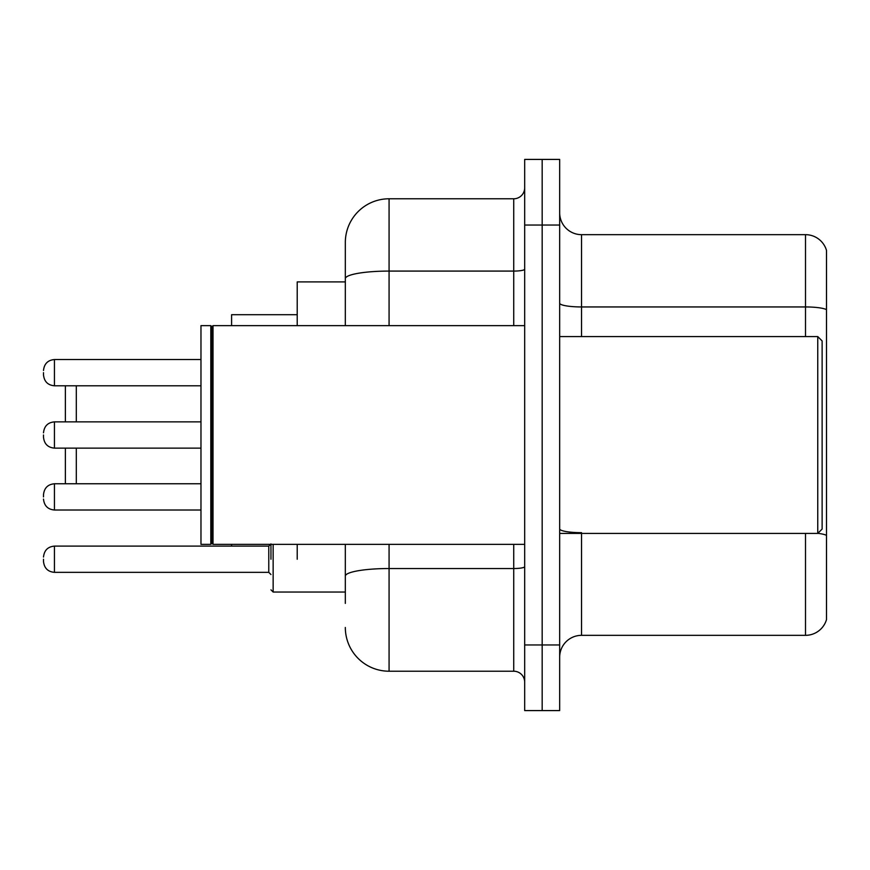 <?xml version="1.0" encoding="UTF-8"?>
<svg xmlns="http://www.w3.org/2000/svg" width="870" height="870" viewBox="0 0 870 870"><rect width="100%" height="100%" fill="white"/><g stroke="black" fill="none" stroke-linecap="round" stroke-linejoin="round"><path stroke-width="1.3" d="M345.325 281.902L297.214 281.902L297.214 325.641M297.214 559.225L297.214 544.359M345.325 603.41L345.325 544.359M524.675 644.964L524.675 710.583L542.173 710.583L542.173 644.964L542.173 710.583L559.671 710.583L559.671 644.964L542.173 644.964L542.173 225.036L542.173 644.964L524.675 644.964L524.675 225.036L542.173 225.036L542.173 159.417L542.173 225.036L559.671 225.036L559.671 644.964M559.671 225.036L559.671 159.417L524.675 159.417L524.675 225.036M389.075 544.359L389.075 671.216L513.735 671.216L513.735 544.359M345.325 325.641L345.325 242.534A43.739 43.739 0 0 1 389.075 198.784L513.735 198.784A10.94 10.94 0 0 0 524.675 187.855M345.325 242.534L345.325 266.59M524.675 682.145A10.94 10.94 0 0 0 513.735 671.216M389.075 671.216A43.739 43.739 0 0 1 345.325 627.466M559.671 657.22A21.87 21.87 0 0 1 581.541 635.339L805.5 635.339L805.5 533.419M826.5 250.408A21.87 21.87 0 0 0 805.5 234.661A21.87 21.87 0 0 1 826.5 250.408L826.5 619.592A21.87 21.87 0 0 1 805.5 635.339M826.5 309.687A21.87 3.795 180 0 0 805.5 306.947L805.5 234.661L581.541 234.661A21.87 21.87 0 0 1 559.671 212.78A21.87 21.87 0 0 0 581.541 234.661L581.541 336.581M826.5 309.992L826.5 535.398A21.87 3.795 180 0 0 817.843 533.332M65.37 448.126L65.37 483.774M76.31 448.126L76.31 483.774M231.594 544.359L231.594 546.11M297.214 314.712L231.594 314.712L231.594 325.641M76.31 385.791L76.31 421.874M65.37 385.791L65.37 421.874M817.756 336.581L822.128 340.953L822.128 529.047L817.756 533.419L817.756 336.581L559.671 336.581M213.009 544.359L211.91 543.261L211.91 326.739L213.009 325.641L213.009 544.359L524.675 544.359M210.812 544.359L200.97 544.359L200.97 325.641L210.812 325.641L210.812 544.359L211.91 543.261M43.5 496.9L43.5 494.715L43.5 496.9M270.962 559.225L270.962 544.359M43.5 559.225L43.5 561.422L43.5 559.225M43.5 372.664L43.5 374.85L43.5 372.664M43.5 435L43.5 437.186L43.5 435M524.675 566.631A10.94 1.903 0 0 1 513.735 568.534L389.075 568.534A43.739 7.591 180 0 0 345.325 576.136M389.075 198.784L389.075 271.081L513.735 271.081L513.735 198.784M345.325 278.683A43.739 7.591 180 0 1 389.075 271.081L389.075 325.641M513.735 325.641L513.735 271.081A10.94 1.903 0 0 0 524.675 269.178M581.541 533.419L581.541 635.339M805.5 336.581L805.5 306.947L581.541 306.947A21.87 3.795 0 0 1 559.671 303.151M581.541 532.668A21.87 3.795 0 0 1 559.671 528.862M43.5 494.715C44.207 488.005 47.85 484.362 54.44 483.774L54.44 510.016L200.97 510.016M273.147 544.359L273.147 592.035L270.962 589.849L273.147 592.035L345.325 592.035M43.5 557.039C44.207 550.34 47.85 546.697 54.44 546.11L54.44 572.351L268.776 572.351L268.776 546.11L270.962 543.924M200.97 359.538L54.44 359.538L54.44 385.791C47.85 385.203 44.207 381.56 43.5 374.85M200.97 421.874L54.44 421.874L54.44 448.126C47.85 447.539 44.207 443.885 43.5 437.186M559.671 533.419L817.756 533.419M211.91 326.739L210.812 325.641M213.009 325.641L524.675 325.641M54.44 483.774L200.97 483.774M54.44 510.016C47.85 509.428 44.207 505.785 43.5 499.086M268.776 572.351L270.962 574.537M54.44 546.11L268.776 546.11M54.44 572.351C47.85 571.764 44.207 568.121 43.5 561.422M273.147 592.035L270.962 589.849M54.44 385.791L200.97 385.791M54.44 359.538C47.85 360.126 44.207 363.78 43.5 370.479M54.44 448.126L200.97 448.126M54.44 421.874C47.85 422.461 44.207 426.115 43.5 432.814"/></g></svg>

